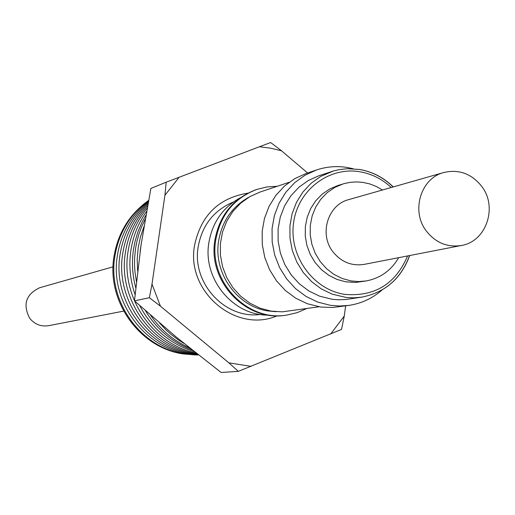 <?xml version="1.0" encoding="UTF-8"?>
<svg xmlns="http://www.w3.org/2000/svg" width="515" height="515" viewBox="0 0 515 515"><rect width="100%" height="100%" fill="white"/><g stroke="black" fill="none" stroke-linecap="round" stroke-linejoin="round"><path stroke-width="0.77" d="M123.658 311.111L48.687 325.68C41.039 326.845 34.724 324.392 29.735 318.328C22.557 304.565 25.847 294.38 39.616 287.763L113.062 266.822M140.151 251.32L141.329 243.17M184.1 343.492L178.28 339.868L170.948 334.344L165.811 329.716L159.508 322.957M137.627 270.884L137.202 259.373L138.168 247.927L140.415 237.074L143.923 226.613M189.501 347.85C173.587 340.782 160.609 329.89 150.554 315.186M136.423 281.435L135.001 272.184L134.537 265.186L134.595 258.182L135.484 248.906L136.707 242.262L139.076 233.604L141.387 227.302L145.172 219.229M192.018 349.865C172.165 342.353 156.612 329.265 145.359 310.609M135.748 287.737C132.381 275.158 131.608 262.463 133.443 249.653L134.93 241.863L137.93 231.776L142.056 222.139L145.854 215.296M194.277 351.655C170.047 344.097 151.854 328.737 139.713 305.582M135.059 294.561C130.134 280.205 128.731 265.547 130.849 250.599C133.031 236.179 138.265 223.13 146.537 211.453M195.97 353.007C152.472 344.181 120.504 296.775 128.023 251.635C130.527 235.271 136.893 220.806 147.116 208.234M197.058 353.863C152.028 347.29 117.587 298.945 125.39 252.595C128.184 234.615 135.567 219.049 147.548 205.903M197.786 354.442C151.468 350.11 114.671 300.992 122.737 253.56C125.815 234.074 134.196 217.568 147.889 204.049M198.23 354.79C150.831 352.698 111.755 302.955 120.072 254.539C123.42 233.636 132.786 216.319 148.159 202.582M198.436 354.951C150.123 355.099 108.839 304.841 117.394 255.517C121.012 233.276 131.338 215.251 148.371 201.455M198.41 354.951L184.602 353.96C140.898 348.037 107.255 301.314 114.839 256.451C118.72 232.992 129.947 214.395 148.52 200.663M148.565 200.444C129.458 214.131 117.916 232.909 113.944 256.779C106.38 301.494 139.906 348.056 183.475 353.96L196.17 354.951M281.538 150.798L270.632 142.526L259.457 146.749L270.594 148.172L281.538 150.798L307.61 172.989M277.192 315.798C236.102 333.746 186.076 291.825 194.477 245.764C200.766 215.54 218.56 198.005 247.844 193.157M260.307 314.459C225.235 319.371 191.818 283.34 198.146 246.988C202.067 225.261 213.815 210.262 233.398 201.996M256.811 189.423L255.878 189.739C233.095 198.513 219.416 215.405 214.839 240.421C207.635 281.686 246.46 322.229 285.896 315.206L286.874 315.071C247.387 322.1 208.511 281.499 215.721 240.177C220.304 215.122 233.997 198.204 256.811 189.423L266.918 186.939L277.302 186.263M240.299 197.773C222.808 207.442 212.315 222.499 208.82 242.958C202.685 279.079 233.192 315.817 268.373 315.096M248.655 197.329C231.943 206.85 221.92 221.463 218.592 241.155C213.332 273.169 237.132 306.573 268.109 310.97L276.021 311.71M306.58 308.614L297.013 312.708L286.874 315.071M318.985 306.786L282.297 311.839L270.999 311.105L260.081 308.176L249.839 303.148L240.653 296.202L232.857 287.589L226.748 277.617L222.551 266.654L220.414 255.099L220.42 243.376L222.564 231.924L226.767 221.154L232.87 211.459L240.647 203.193L249.807 196.646L260.017 192.056L289.198 182.278M393.267 186.926C383.733 177.578 372.551 171.759 359.734 169.474L347.496 168.688L339.379 169.583L333.417 170.993L318.997 175.718L308.427 180.437L298.938 187.209L290.891 195.79L284.589 205.871L280.269 217.085L278.094 229.014L278.145 241.22L280.43 253.251L284.859 264.646L291.271 274.997L299.427 283.907L309.006 291.059L319.667 296.189L332.252 299.292L338.529 299.782L346.041 299.466L361.511 297.174L353.908 297.825L346.247 297.477L332.188 294.162L321.36 288.941L311.62 281.66L303.335 272.59L296.814 262.058L292.308 250.464L289.984 238.226L289.926 225.802L292.134 213.667L296.518 202.26L302.923 192.005L311.092 183.276L320.729 176.394L333.411 170.993L339.346 169.59L347.432 168.701L359.618 169.487M353.123 168.733L347.477 167.517C336.932 165.779 326.607 166.596 316.506 169.969L304.977 175.229L294.644 182.716L285.889 192.172L279.053 203.258L274.386 215.566L272.062 228.647L272.178 242.018L274.733 255.183L279.626 267.646L286.681 278.956L295.629 288.696L306.135 296.505L317.813 302.105L330.231 305.292L339.585 306.032L348.913 305.395C361.453 303.502 372.525 298.346 382.124 289.926M316.506 169.969L306.026 173.529L294.644 178.711L284.454 186.095L275.815 195.423L269.068 206.348L264.459 218.476L262.167 231.364L262.277 244.535L264.794 257.506L269.615 269.789L276.574 280.933L285.394 290.524L295.758 298.217L307.275 303.728L320.832 307.056L332.709 307.494L348.913 305.395M398.674 257.674C391.239 270.407 380.463 278.158 366.332 280.92L355.608 282.432L345.823 281.84L337.01 279.42L328.75 275.287L321.354 269.583L315.103 262.521L310.223 254.365L306.901 245.41L305.266 235.999L305.369 226.478L307.21 217.201L310.719 208.517L315.766 200.741L322.152 194.161L329.645 189.018L337.956 185.503L344.599 183.482L350.644 182.278L356.805 181.917L362.972 182.394L369.892 183.964L376.388 186.507L382.478 189.996M366.332 280.92L358.704 281.576L351.05 280.926L342.179 278.486L333.862 274.321L326.42 268.579L320.124 261.466L315.212 253.251L311.871 244.232L310.223 234.756L310.326 225.171L312.18 215.824L315.708 207.082L320.787 199.247L327.212 192.629L334.75 187.454L343.119 183.907M461.363 245.494L364.169 264.382C351.584 266.281 341.123 262.019 332.799 251.603C318.894 233.965 327.894 204.732 348.681 199.633L443.898 172.486C458.987 169.049 471.605 173.69 481.757 186.411C497.966 207.197 486.186 241.638 461.363 245.494C447.329 247.606 435.645 242.777 426.323 231.016C410.758 211.086 420.729 178.151 443.898 172.486M176.214 337.029L221.102 372.474L238.323 371.36L228.847 362.83L160.442 306.187L149.376 297.728L134.454 300.857L176.214 337.029M149.376 297.728L152.002 284.119L164.929 195.256L166.184 182.194L150.876 188.445L141.052 245.018L134.454 300.857M238.323 371.36L341.542 329.407L344.239 316.101L345.636 305.865M259.457 146.749L166.184 182.194M251.204 366.39L228.847 362.83M344.239 316.101L330.591 334.119M160.442 306.187L152.002 284.119M164.929 195.256L179.13 177.257M391.22 187.505C382.272 179.13 371.914 173.896 360.146 171.81C328.93 166.248 297.49 190.312 293.511 223.381C289.063 256.373 313.339 289.784 344.87 294.387C374.643 296.846 395.552 284.035 407.597 255.942M359.863 169.532C372.577 171.849 383.669 177.662 393.132 186.964M409.547 255.562C401.031 278.744 385.02 292.617 361.511 297.174C385.078 292.604 401.14 278.724 409.683 255.537M194.541 354.938L195.706 354.944"/></g></svg>
